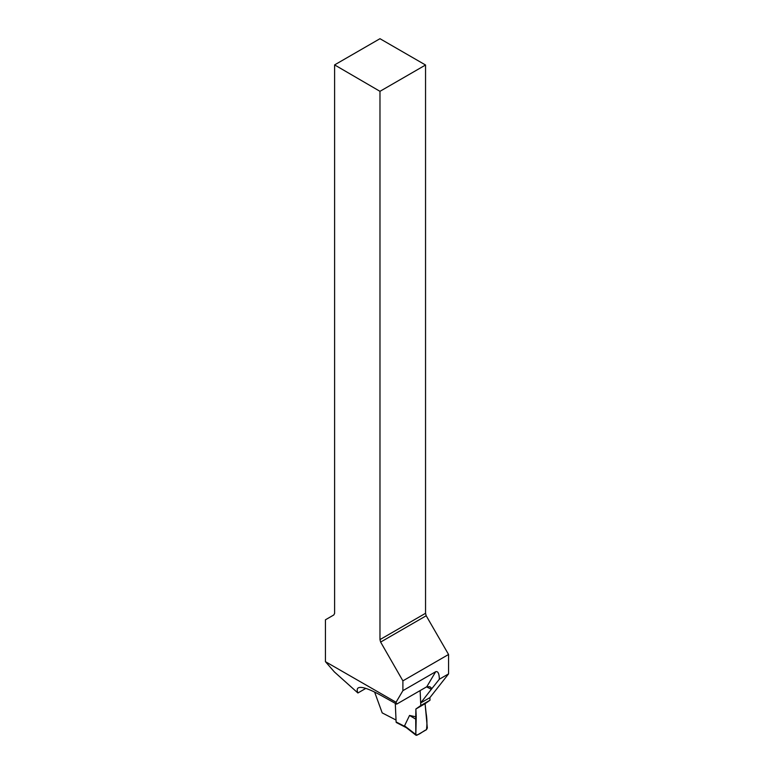 <?xml version="1.0" encoding="UTF-8"?>
<svg xmlns="http://www.w3.org/2000/svg" width="774" height="774" viewBox="0 0 774 774"><rect width="100%" height="100%" fill="white"/><g stroke="black" fill="none" stroke-linecap="round" stroke-linejoin="round"><path stroke-width="1.16" d="M379.976 91.322L334.6 64.9L379.976 38.7L425.545 65.006L379.976 91.322L379.976 639.605L425.545 613.298L425.545 65.006M425.545 613.298L426.203 615.765L380.634 642.072L402.896 680.859L402.896 690.66L396.046 702.26L325.438 661.673L334.349 671.89L357.898 692.982C356.843 690.36 356.998 688.647 358.343 687.844C361.506 686.306 369.121 688.86 381.195 695.507L396.675 704.127L426.793 686.741L429.957 686.77L431.931 688.531L420.669 702.956L429.88 697.645L429.996 700.228L425.081 703.692L427.335 728.034L426.464 729.698L416.799 735.281L404.541 725.828L409.543 715.447L416.228 716.888L415.832 734.681L416.799 735.281M431.931 688.531L439.361 679.214L448.562 673.902L448.562 654.485L426.203 615.765M448.562 673.902L429.88 697.645M406.418 727.724L396.433 722.568A1.306 0.793 117.3 0 1 396.114 721.939L395.291 703.353L396.027 720.033L382.192 712.883L374.616 692.053M448.562 654.485L402.896 680.859M380.634 642.072L379.976 639.605M334.6 64.9L334.6 613.434L333.788 614.972L325.438 619.8L325.438 661.673M365.831 688.396L357.898 692.982M429.996 700.228L420.785 705.54L420.127 690.582L420.669 702.956M396.046 702.26L396.675 704.127M439.361 679.214L438.781 679.949M439.361 678.972C439.139 673.419 437.91 671.01 435.675 671.726L402.896 690.66M405.847 727.212L404.541 725.828M420.785 705.54L415.88 709.003L416.228 716.888M415.88 709.003L425.081 703.692M409.543 715.447L415.715 719.143L415.832 734.681C418.376 735.793 423.068 730.985 426.464 729.698C427.18 724.232 427.064 718.717 426.106 713.154L425.081 703.692L415.88 709.003L415.715 719.143M426.58 686.857L431.389 689.344M435.675 671.726L426.793 686.741M396.114 721.939L405.102 726.592M416.083 735.3L405.866 727.299"/></g></svg>
